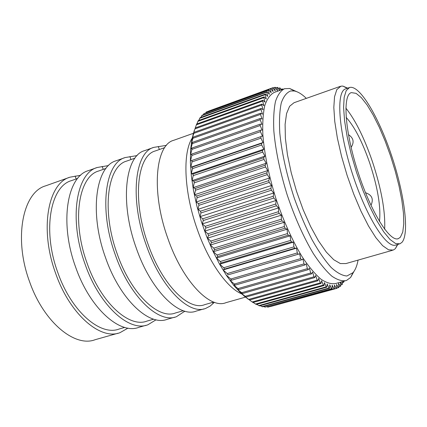 <?xml version="1.0" encoding="UTF-8"?>
<svg xmlns="http://www.w3.org/2000/svg" width="427" height="427" viewBox="0 0 427 427"><rect width="100%" height="100%" fill="white"/><g stroke="black" fill="none" stroke-linecap="round" stroke-linejoin="round"><path stroke-width="0.64" d="M262.915 100.244L196.66 124.022L193.025 134.58L194.05 132.306L193.81 133.368L260.966 109.493L261.11 108.437L263.117 109.686L261.703 105.047L261.9 104.097L263.95 105.666L262.664 101.082L262.915 100.244L264.996 102.117L263.843 97.607L264.148 96.881L266.251 99.043L265.236 94.634L265.578 94.025L267.692 96.449L266.816 92.163L267.206 91.672L269.32 94.351L268.583 90.204L269.01 89.83L271.113 92.739L270.515 88.757L270.98 88.496L273.061 91.613L272.607 87.807L273.104 87.663L275.153 90.972L274.839 87.359L275.367 87.327L277.374 90.802L277.192 87.402L277.753 87.476L279.418 90.561M279.701 90.46L279.669 87.919L280.245 88.106L281.174 89.932M282.22 89.553L282.236 88.901L282.893 89.312M343.89 281.233L343.644 282.316L343.02 281.473M342.118 281.724L342.459 284.072L342.086 284.547L340.479 282.178M340.308 282.226L340.751 285.962L340.335 286.33L338.499 283.395L338.862 287.398L338.403 287.659L336.561 284.473L336.786 288.353L336.289 288.503L334.448 285.081L334.538 288.823L333.999 288.86L332.174 285.209L332.126 288.785L331.549 288.705L329.745 284.846L329.553 288.236L328.939 288.038L327.167 283.982L326.831 287.168L326.191 286.848L324.461 282.615L323.976 285.567L323.303 285.124L321.632 280.736L320.992 283.437L320.298 282.877L318.691 278.351L317.907 280.779L317.186 280.096L315.66 275.458L314.726 277.593L313.989 276.792L312.553 272.063L311.47 273.894L310.717 272.976L309.383 268.188L308.161 269.693L307.397 268.663L306.17 263.843L304.809 265.002L304.04 263.87L302.935 259.04L301.441 259.856L300.667 258.613L299.695 253.809L298.073 254.262L297.309 252.928L296.471 248.178L294.731 248.263L293.973 246.838L293.285 242.173L291.438 241.89L290.691 240.38L290.157 235.832L288.209 235.176L287.483 233.596L287.104 229.192L285.071 228.162L284.366 226.518L284.152 222.291L282.039 220.892L281.366 219.2L281.318 215.176L279.141 213.415L278.5 211.68L278.623 207.89L276.392 205.777L275.789 204.015L276.077 200.476L273.814 198.032L273.253 196.249L273.707 192.993L271.423 190.223L270.905 188.435L271.524 185.478L269.234 182.409L268.759 180.626L269.544 177.99L267.254 174.638L266.838 172.876L267.772 170.57L265.509 166.962L265.14 165.228L266.229 163.269L263.998 159.431L263.683 157.734L264.916 156.133L262.733 152.092L262.477 150.443L263.838 149.204L261.714 144.988L261.521 143.403L263.005 142.527L260.956 138.161L260.817 136.651L262.418 136.138L260.454 131.66L260.374 130.219L262.077 130.08L260.203 125.506L260.182 124.156L261.981 124.374L260.208 119.747L260.246 118.487L262.125 119.058L260.465 114.399L260.561 113.235L262.504 114.153L260.966 109.493M284.115 88.869L274.299 92.408C270.323 94.426 267.174 98.722 264.847 105.298C263.091 113.16 262.424 122.976 262.851 134.745C264.409 154.056 268.727 175.23 275.821 198.256C283.512 221.074 292.335 240.663 302.289 257.022C308.769 266.661 314.982 274.054 320.939 279.194C326.602 282.952 331.598 284.371 335.926 283.448L344.877 280.955M277.192 87.402L275.719 87.935M273.269 87.93L274.839 87.359M208.68 111.073L272.607 87.807M270.515 88.757L206.252 112.045L270.98 88.496M206.252 112.045L205.905 112.685M268.583 90.204L203.903 113.625L269.01 89.83M203.903 113.625L203.327 114.778M266.816 92.163L201.72 115.701L202.201 115.183L267.206 91.672M201.72 115.701L200.957 117.35M265.236 94.634L199.719 118.274L200.156 117.638L265.578 94.025M199.719 118.274L198.806 120.409M263.843 97.607L197.909 121.332L198.304 120.59L264.148 96.881M197.909 121.332L196.879 123.942M196.319 124.876L262.664 101.082M195.24 127.935L261.9 104.097M194.947 128.89L261.703 105.047M194.05 132.306L261.11 108.437M193.81 133.368L192.017 139.074L193.105 137.126L260.561 113.235M193.105 137.126L192.924 138.284L260.465 114.399M192.924 138.284L191.248 143.979L192.417 142.367L260.246 118.487M192.417 142.367L192.294 143.627L260.208 119.747M192.294 143.627L190.736 149.279L191.99 148.014L260.182 124.156M191.99 148.014L191.931 149.359L260.203 125.506M191.931 149.359L190.479 154.942L191.83 154.035L260.374 130.219M191.83 154.035L191.835 155.46L260.454 131.66M191.835 155.46L190.485 160.947L260.817 136.651M191.953 160.397L192.017 161.892L260.956 138.161M192.017 161.892L190.757 167.256L263.005 142.527M190.757 167.256L192.347 167.064L261.521 143.403M192.347 167.064L192.481 168.628L261.714 144.988M192.481 168.628L191.296 173.832L263.838 149.204M191.296 173.832L193.025 174.002L262.477 150.443M193.025 174.002L193.217 175.62L262.733 152.092M193.217 175.62L192.107 180.642L264.916 156.133M192.107 180.642L193.981 181.165L263.683 157.734M193.981 181.165L194.237 182.831L263.998 159.431M194.237 182.831L193.18 187.64L266.229 163.269M193.18 187.64L195.208 188.515L265.14 165.228M195.208 188.515L195.529 190.212L265.509 166.962M195.529 190.212L194.515 194.781L267.772 170.57M194.515 194.781L196.708 195.998L266.838 172.876M196.708 195.998L197.087 197.722L267.254 174.638M197.087 197.722L196.105 202.03L269.544 177.99M196.105 202.03L198.464 203.572L268.759 180.626M198.464 203.572L198.902 205.312L269.234 182.409M198.902 205.312L197.941 209.331L271.524 185.478M197.941 209.331L200.476 211.189L270.905 188.435M200.476 211.189L200.968 212.934L271.423 190.223M200.968 212.934L200.012 216.644L273.707 192.993M200.012 216.644L202.724 218.8L273.253 196.249M202.724 218.8L203.268 220.529L273.814 198.032M203.268 220.529L202.302 223.919L276.077 200.476M202.302 223.919L205.195 226.347L275.789 204.015M205.195 226.347L205.793 228.061L276.392 205.777M205.793 228.061L204.8 231.103L278.623 207.89M204.8 231.103L207.874 233.788L278.5 211.68M207.874 233.788L208.515 235.469L279.141 213.415M208.515 235.469L207.49 238.159L281.318 215.176M207.49 238.159L210.746 241.074L281.366 219.2M210.746 241.074L211.424 242.712L282.039 220.892M211.424 242.712L210.346 245.034L284.152 222.291M210.346 245.034L213.783 248.151L284.366 226.518M213.783 248.151L214.498 249.736L285.071 228.162M214.498 249.736L213.361 251.695L287.104 229.192M213.361 251.695L216.975 254.983L287.483 233.596M216.975 254.983L217.722 256.504L288.209 235.176M217.722 256.504L216.505 258.089L290.157 235.832M216.505 258.089L220.289 261.527L290.691 240.38M220.289 261.527L221.063 262.973L291.438 241.89M221.063 262.973L219.766 264.18L293.285 242.173M219.766 264.18L223.716 267.734L293.973 246.838M223.716 267.734L224.511 269.106L294.731 248.263M224.511 269.106L223.113 269.939L296.471 248.178M223.113 269.939L227.223 273.579L297.309 252.928M227.223 273.579L228.029 274.86L298.073 254.262M228.029 274.86L299.695 253.809M226.529 275.324L230.788 279.023L300.667 258.613M230.788 279.023L231.61 280.208L301.441 259.856M231.61 280.208L229.993 280.309L234.391 284.04L304.04 263.87M234.391 284.04L235.218 285.124L304.809 265.002M235.218 285.124L233.484 284.878L238.01 288.604L307.397 268.663M238.01 288.604L238.837 289.586L308.161 269.693M238.837 289.586L236.974 288.994L241.618 292.698L310.717 272.976M241.618 292.698L242.44 293.562L311.47 273.894M242.44 293.562L240.449 292.65L245.199 296.295L313.989 276.792M245.199 296.295L246.016 297.048L314.726 277.593M246.016 297.048L243.881 295.831L248.733 299.391L317.186 280.096M248.733 299.391L249.533 300.026L317.907 280.779M249.533 300.026L252.197 301.974L320.298 282.877M252.197 301.974L252.976 302.497L320.992 283.437M253.152 302.444L255.57 304.045L323.303 285.124M255.57 304.045L256.328 304.446L323.976 285.567M256.792 304.312L258.842 305.593L326.191 286.848M258.842 305.593L259.573 305.871L326.831 287.168M260.342 305.657L261.991 306.623L328.939 288.038M261.991 306.623L262.69 306.789L329.553 288.236M263.79 306.485L265.002 307.141L331.549 288.705M265.002 307.141L332.126 288.785M267.126 306.789L267.868 307.157L333.999 288.86M267.868 307.157L334.538 288.823M270.355 306.581L336.289 288.503M336.775 288.108L338.403 287.659M338.803 286.757L340.335 286.33M340.634 284.948L342.086 284.547M342.262 282.701L343.644 282.316M194.312 130.395L191.904 139.309L190.565 150.064L190.378 162.425L191.371 176.105L193.548 190.757L196.868 205.969L201.256 221.319L206.577 236.371L212.683 250.686L219.398 263.865L226.513 275.559L233.825 285.482L241.143 293.418L248.263 299.226M241.575 293.829C226.94 287.878 208.301 261.473 197.002 228.589C184 191.851 182.516 152.957 192.113 138.268M69.537 177.344L45.7 185.825C22.957 191.99 13.333 237.956 29.538 281.59C43.65 322.23 74.88 347.685 95.184 339.695L117.943 333.252M193.346 133.315L173.757 140.286C155.508 144.689 150.95 191.419 167.662 237.876C182.409 281.062 210.095 309.559 226.059 302.636L245.429 297.149M214.391 302.311L210.1 306.116L205.713 308.395C189.038 315.494 160.76 287.483 146.109 244.698C129.472 198.683 134.863 152.06 153.848 147.363L166.455 145.361M153.469 147.496L144.673 150.624C125.346 155.455 119.581 202.024 136.181 247.841C150.784 290.445 179.335 318.232 196.335 311.053L203.946 308.897M184.832 311.187L176.468 316.679C158.791 324.024 129.685 296.701 115.178 254.487C98.653 209.102 105.213 162.639 125.234 157.542L137.12 155.588M124.833 157.68L116.267 160.728C95.931 165.948 89.013 212.363 105.501 257.55C119.966 299.589 149.322 326.692 167.304 319.273L174.6 317.208M156.063 319.791L147.902 324.766C129.28 332.345 99.4 305.689 85.032 264.03C68.614 219.259 76.278 172.962 97.287 167.48L108.533 165.559M96.865 167.63L88.528 170.592C67.22 176.196 59.214 222.44 75.595 267.014C89.921 308.502 120.04 334.955 138.951 327.301L145.938 325.321M127.983 328.123L119.998 332.67C100.473 340.468 69.863 314.453 55.633 273.333C39.327 229.166 48.043 183.039 69.98 177.189L80.666 175.283M164.715 147.619L155.3 150.955C137.152 155.471 132.082 199.991 147.923 243.812C161.87 284.574 188.835 311.39 204.795 304.622L213.73 302.076M134.991 158.145L126.686 161.08C107.545 165.986 101.359 210.346 117.094 253.574C130.913 293.797 158.663 319.946 175.577 312.938L183.338 310.728M105.981 168.409L98.738 170.976C78.659 176.239 71.416 220.444 87.049 263.085C100.729 302.786 129.221 328.299 147.043 321.067L153.683 319.172M77.666 178.433L71.432 180.637C50.461 186.252 42.214 230.292 57.746 272.367C71.298 311.55 100.484 336.455 119.165 329.003L124.737 327.418M280.897 89.387L282.236 88.901M278.265 88.426L279.669 87.919M296.616 91.629L289.623 88.48L284.526 88.72C280.683 90.695 277.667 94.954 275.474 101.509C273.846 109.355 273.301 119.165 273.835 130.95C275.548 150.299 279.968 171.531 287.104 194.659C294.822 217.583 303.602 237.279 313.45 253.755C319.85 263.47 325.966 270.926 331.806 276.13C337.346 279.947 342.214 281.409 346.414 280.528L350.604 277.47L354.047 271.305M358.066 260.112C357.047 265.701 355.365 269.885 353.012 272.672L346.937 275.997C342.321 275.714 337.042 272.858 331.117 267.425C324.926 260.502 318.585 251.3 312.094 239.814C305.695 227.223 299.781 213.415 294.358 198.379C286.661 174.851 281.809 153.063 279.797 133.016C279.119 120.873 279.61 110.855 281.265 102.955C283.533 96.47 286.677 92.472 290.702 90.962L294.384 90.988C298.062 91.741 302.044 94.202 306.335 98.37M340.266 86.371L294.027 102.72L289.618 106.264L286.565 113.523L285.103 124.326L285.375 138.263L287.435 154.691L291.23 172.748L296.568 191.445L303.149 209.7L310.594 226.47L318.462 240.839L326.319 252.09L333.743 259.744L340.372 263.571L345.929 263.571L392.36 250.334M397.489 244.522L395.365 248.647L397.783 244.436M347.695 88.165L342.876 86.089L340.965 86.163L336.818 89.611L334.544 96.715L333.818 107.455L334.752 121.433L337.362 138.006L341.547 156.314L347.098 175.342L353.705 193.986L360.98 211.184L368.501 225.984L375.845 237.647L382.629 245.669L388.538 249.806L393.32 250.062L395.365 248.647M349.516 87.524L349.926 87.407C360.084 85.341 378.818 117.414 391.442 155.182C404.166 192.903 409.685 232.843 402.095 242.221L399.982 243.806L395.546 243.513L390.038 239.504L383.681 231.797L376.779 220.626L369.686 206.476L362.801 190.063L356.518 172.289L351.207 154.158L347.167 136.72L344.594 120.932L343.591 107.62L344.157 97.399L346.185 90.647L349.516 87.524L345.689 88.869C335.996 91.197 338.221 129.995 352.36 173.613C366.398 217.274 387.075 249.405 396.08 244.922L399.128 244.052M400.398 237.177L402.773 232L403.782 223.759L403.44 212.956L401.818 200.162L399.026 185.964L395.199 170.971L390.508 155.791L385.138 141.022L379.293 127.257L373.209 115.071L367.135 105.026L361.327 97.634L356.075 93.348L351.357 92.616C342.433 94.794 344.722 131.089 357.917 171.777C371.004 212.502 390.182 242.691 398.492 238.576L400.398 237.177M345.843 108.079C355.456 120.126 364.316 137.985 372.429 161.662C381.391 188.883 385.464 211.413 384.652 229.246M379.48 221.506C381.017 207.159 377.794 187.757 369.798 163.295C362.422 141.919 354.533 126.605 346.126 117.35M212.619 302.391L213.025 303.549M159.356 149.519L158.3 146.498M183.973 310.936L184.25 311.726M130.972 159.565L129.925 156.581M103.243 169.38L102.202 166.429M76.145 178.972L75.115 176.057M294.384 90.988L289.623 88.48M353.012 272.672L350.604 277.47M347.236 88.325L342.876 86.089M397.724 238.794L398.492 238.576M370.972 205.355C373.812 199.137 371.981 194.92 365.491 192.71M351.09 147.368C354.447 142.239 353.556 137.996 348.432 134.638"/></g></svg>
